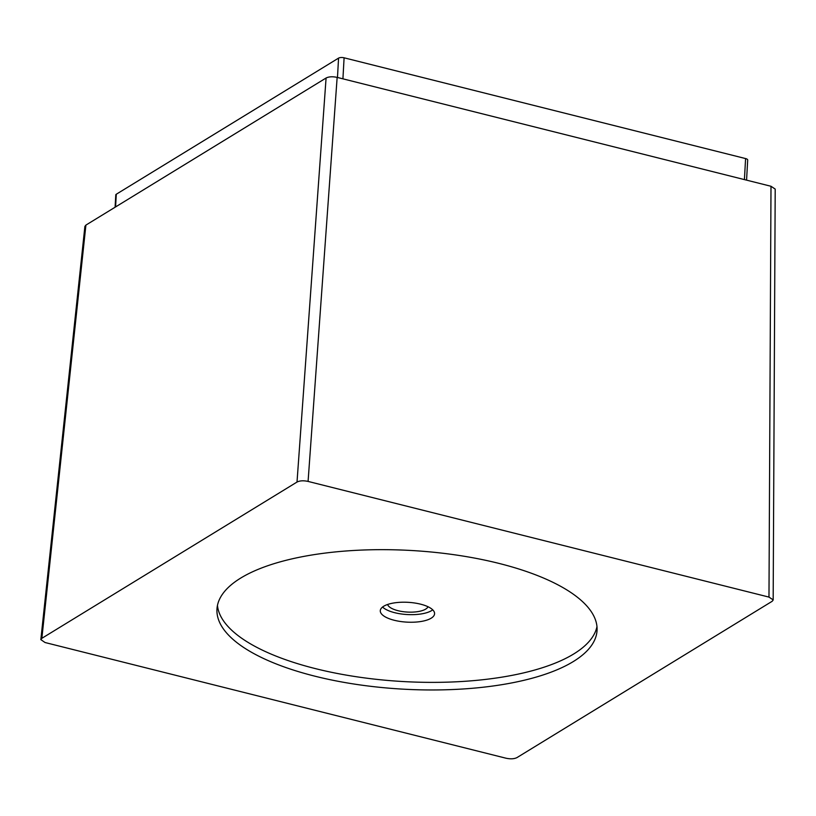 <?xml version="1.0" encoding="UTF-8"?>
<svg xmlns="http://www.w3.org/2000/svg" width="816" height="816" viewBox="0 0 816 816"><rect width="100%" height="100%" fill="white"/><g stroke="black" fill="none" stroke-linecap="round" stroke-linejoin="round"><path stroke-width="1.22" d="M427.992 606.737A20.39 7.446 3.2 0 1 397.994 610.684A20.39 7.446 -176.8 0 1 387.61 604.472M382.561 607.033A27.193 9.925 -176.8 0 0 406.052 614.468A27.193 9.925 -176.8 0 0 431.613 610.603A27.193 9.925 -176.8 0 0 432.725 609.838M383.673 606.268A27.193 9.925 -176.8 0 0 380.287 610.705A27.193 9.925 -176.8 0 0 400.37 621.476A27.193 9.925 -176.8 0 0 431.185 618.191A27.193 9.925 -176.8 0 0 434.581 613.744A27.193 9.925 -176.8 0 0 414.487 602.973A27.193 9.925 -176.8 0 0 383.673 606.268M217.464 605.411A190.342 69.452 -176.8 0 0 363.049 677.698A190.342 69.452 -176.8 0 0 573.73 653.963A190.342 69.452 -176.8 0 0 596.975 626.627M240.71 578.075A190.342 69.452 -176.8 0 0 216.964 609.185A190.342 69.452 -176.8 0 0 357.592 684.573A190.342 69.452 -176.8 0 0 573.311 661.552A190.342 69.452 -176.8 0 0 597.047 630.431A190.342 69.452 -176.8 0 0 456.419 555.053A190.342 69.452 -176.8 0 0 240.71 578.075M115.097 207.223L115.78 194.912A4.08 1.489 3.2 0 1 116.29 194.239L338.558 58.12A4.08 1.489 3.2 0 1 344.097 57.803L745.589 158.569A4.08 1.489 3.2 0 1 747.691 160.007L746.569 180.142M297.014 482.052L41.861 638.316L40.8 639.591L45.043 642.518L505.94 758.197C510.541 759.176 514.223 758.972 517.007 757.574L772.15 601.3L773.221 599.923L768.978 597.098L308.081 481.42C303.481 480.44 299.788 480.655 297.014 482.052L326.084 78.01C328.889 76.633 332.571 76.418 337.151 77.387L770.998 186.272L775.2 189.088L773.17 599.668M40.882 639.275L84.895 226.389L85.904 225.104L326.084 78.01M745.589 158.569L744.416 179.602M344.097 57.803L342.924 78.836M116.29 194.239L115.586 206.927M338.558 58.12L337.477 77.469M308.081 481.42L337.151 77.387M768.978 597.098L770.998 186.272M41.861 638.316L85.904 225.104"/></g></svg>
